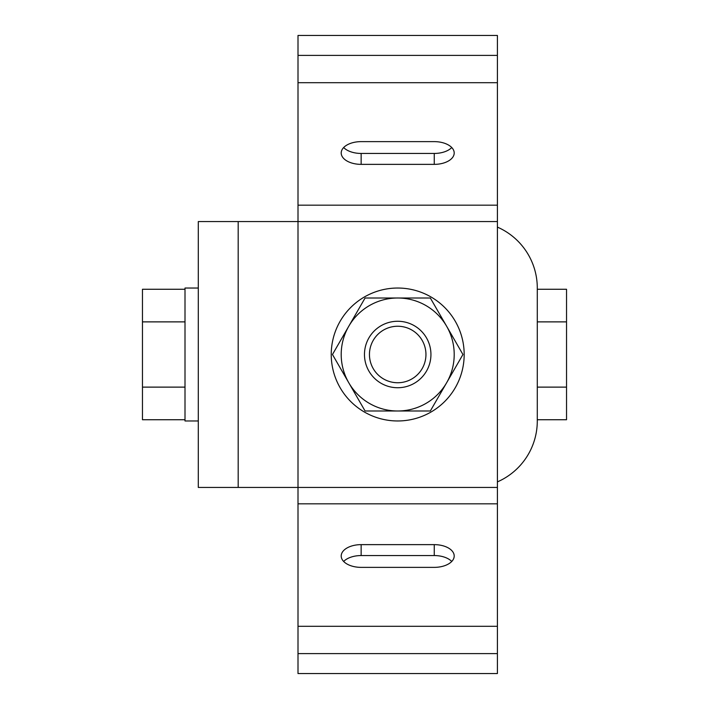 <?xml version="1.0" encoding="UTF-8"?>
<svg xmlns="http://www.w3.org/2000/svg" width="709" height="709" viewBox="0 0 709 709"><rect width="100%" height="100%" fill="white"/><g stroke="black" fill="none" stroke-linecap="round" stroke-linejoin="round"><path stroke-width="1.06" d="M369.451 354.5A28.245 28.245 0 0 0 397.705 382.745A28.245 28.245 0 0 0 425.949 354.5A28.245 28.245 0 0 0 397.705 326.246A28.245 28.245 0 0 0 369.451 354.5M364.47 354.5A33.234 33.234 0 0 0 397.705 387.734A33.234 33.234 0 0 0 430.939 354.5A33.234 33.234 0 0 0 397.705 321.266A33.234 33.234 0 0 0 364.47 354.5M446.635 326.246A56.498 56.498 0 0 0 348.775 326.246A56.498 56.498 0 0 0 397.705 410.998A56.498 56.498 0 0 0 446.635 326.246L430.328 298.002L365.082 298.002L332.468 354.5L365.082 410.998L430.328 410.998L462.942 354.5L446.635 326.246M497.408 227.11A66.469 66.469 0 0 1 537.289 288.031L537.289 420.969A66.469 66.469 0 0 1 497.408 481.89M298.002 653.609L298.002 487.438L198.298 487.438L198.298 221.562L497.408 221.562L497.408 673.55L298.002 673.55L298.002 653.609L497.408 653.609M185.005 419.737L142.465 419.737L142.465 289.263L185.005 289.263M185.005 321.877L142.465 321.877M185.005 387.123L142.465 387.123M537.289 419.737L566.535 419.737L566.535 387.123L537.289 387.123M537.289 289.263L566.535 289.263L566.535 387.123M537.289 321.877L566.535 321.877M198.298 420.969L185.005 420.969L185.005 288.031L198.298 288.031L198.298 354.5M464.173 354.5A66.469 66.469 0 0 0 397.705 288.031A66.469 66.469 0 0 0 331.236 354.5A66.469 66.469 0 0 0 397.705 420.969A66.469 66.469 0 0 0 464.173 354.5M497.408 487.438L298.002 487.438L298.002 205.176L497.408 205.176L497.408 35.45L298.002 35.45L298.002 55.391L497.408 55.391M298.002 205.176L298.002 55.391M343.661 147.534A19.941 11.371 180 0 0 361.147 153.445L434.262 153.445A19.941 11.371 180 0 0 451.748 147.534M361.147 164.364A19.941 11.371 180 0 1 341.206 153.002A19.941 11.371 180 0 1 361.147 141.632L434.262 141.632A19.941 11.371 180 0 1 454.203 153.002A19.941 11.371 180 0 1 434.262 164.364L361.147 164.364L361.147 153.445M497.408 205.176L497.408 221.562M361.147 544.636L434.262 544.636A19.941 11.371 180 0 1 454.203 555.998A19.941 11.371 180 0 1 434.262 567.368L361.147 567.368A19.941 11.371 180 0 1 341.206 555.998A19.941 11.371 180 0 1 361.147 544.636L361.147 555.555L434.262 555.555A19.941 11.371 180 0 1 451.748 561.466M343.661 561.466A19.941 11.371 180 0 1 361.147 555.555M238.18 487.438L238.18 221.562M298.002 82.696L497.408 82.696M434.262 164.364L434.262 153.445M298.002 503.824L497.408 503.824M298.002 626.304L497.408 626.304M434.262 544.636L434.262 555.555"/></g></svg>
